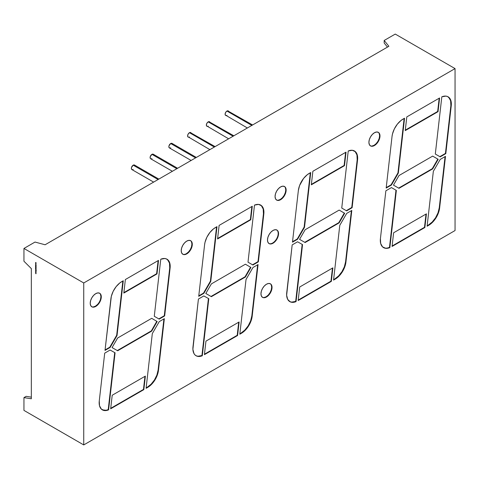 <?xml version="1.0" encoding="UTF-8"?>
<svg xmlns="http://www.w3.org/2000/svg" width="479" height="479" viewBox="0 0 479 479"><rect width="100%" height="100%" fill="white"/><g stroke="black" fill="none" stroke-linecap="round" stroke-linejoin="round"><path stroke-width="0.72" d="M371.955 146.047L374.075 145.311A7.832 4.521 120 0 1 370.351 145.796A7.832 4.521 120 0 0 374.075 145.311L374.446 145.526A7.832 4.521 -60 0 1 368.908 142.329A7.832 4.521 -60 0 1 374.446 132.737A7.832 4.521 -60 0 1 379.985 135.934A7.832 4.521 -60 0 1 374.446 145.526A7.832 4.521 -60 0 1 370.53 145.909A7.832 4.521 -60 0 1 369.333 139.64A7.832 4.521 -60 0 1 374.446 132.737L376.566 132L378.362 132.354L379.56 133.731L379.985 135.934L379.56 138.623L378.362 141.395L376.566 143.814L374.446 145.526L372.327 146.263L370.53 145.909L369.333 144.532L368.908 142.329L369.333 139.64L370.53 136.874L372.327 134.449L374.446 132.737A7.832 4.521 -60 0 1 378.362 132.354A7.832 4.521 -60 0 1 379.56 138.623A7.832 4.521 -60 0 1 374.446 145.526L374.075 145.311A7.832 4.521 120 0 0 379.14 138.581A7.832 4.521 120 0 0 378.171 132.252A7.832 4.521 120 0 1 379.14 138.581A7.832 4.521 120 0 1 374.075 145.311L376.195 143.604L377.991 141.179L379.194 138.413L379.613 135.725L379.194 133.521M93.267 306.949L95.387 306.213A7.832 4.521 120 0 1 91.663 306.698A7.832 4.521 120 0 0 95.387 306.213L95.758 306.422A7.832 4.521 -60 0 1 90.22 303.225A7.832 4.521 -60 0 1 95.758 293.639A7.832 4.521 -60 0 1 101.297 296.836A7.832 4.521 -60 0 1 95.758 306.422A7.832 4.521 -60 0 1 91.842 306.811A7.832 4.521 -60 0 1 90.645 300.537A7.832 4.521 -60 0 1 95.758 293.639L97.878 292.903L99.674 293.25L100.871 294.633L101.297 296.836L100.871 299.525L99.674 302.291L97.878 304.716L95.758 306.422L93.639 307.159L91.842 306.811L90.645 305.428L90.22 303.225L90.645 300.537L91.842 297.77L93.639 295.345L95.758 293.639A7.832 4.521 -60 0 1 99.674 293.25A7.832 4.521 -60 0 1 100.871 299.525A7.832 4.521 -60 0 1 95.758 306.422L95.387 306.213A7.832 4.521 120 0 0 100.452 299.477A7.832 4.521 120 0 0 99.482 293.148A7.832 4.521 120 0 1 100.452 299.477A7.832 4.521 120 0 1 95.387 306.213L97.506 304.5M186.756 253.888L186.391 253.672A7.832 4.521 120 0 1 182.661 254.157A7.832 4.521 120 0 0 186.391 253.672L186.756 253.888A7.832 4.521 -60 0 1 181.224 250.691A7.832 4.521 -60 0 1 186.756 241.099A7.832 4.521 -60 0 1 192.295 244.296A7.832 4.521 -60 0 1 186.756 253.888A7.832 4.521 -60 0 1 182.846 254.271A7.832 4.521 -60 0 1 181.643 247.996A7.832 4.521 -60 0 1 186.756 241.099L188.876 240.362L190.672 240.709L191.875 242.093L192.295 244.296L191.875 246.984L190.672 249.751L188.876 252.176L186.756 253.888L184.637 254.624L182.846 254.271L181.643 252.894L181.224 250.691L181.643 247.996L182.846 245.23L184.637 242.811L186.756 241.099A7.832 4.521 -60 0 1 190.672 240.709A7.832 4.521 -60 0 1 191.875 246.984A7.832 4.521 -60 0 1 186.756 253.888L186.391 253.672A7.832 4.521 120 0 0 191.45 246.936A7.832 4.521 120 0 0 190.48 240.614A7.832 4.521 120 0 1 191.45 246.936A7.832 4.521 120 0 1 186.391 253.672L188.51 251.96L190.307 249.541L191.504 246.775L191.923 244.08L191.504 241.877M264.013 297.519L266.132 296.782A7.832 4.521 120 0 1 262.402 297.267A7.832 4.521 120 0 0 266.132 296.782L266.498 296.992A7.832 4.521 -60 0 1 260.965 293.795A7.832 4.521 -60 0 1 266.498 284.209A7.832 4.521 -60 0 1 272.036 287.406A7.832 4.521 -60 0 1 266.498 296.992A7.832 4.521 -60 0 1 262.588 297.381A7.832 4.521 -60 0 1 261.384 291.106A7.832 4.521 -60 0 1 266.498 284.209L268.617 283.472L270.413 283.819L271.617 285.203L272.036 287.406L271.617 290.094L270.413 292.861L268.617 295.286L266.498 296.992L264.378 297.728L262.582 297.381L261.384 295.998L260.965 293.795L261.384 291.106L262.582 288.34L264.378 285.915L266.498 284.209A7.832 4.521 -60 0 1 270.413 283.819A7.832 4.521 -60 0 1 271.617 290.094A7.832 4.521 -60 0 1 266.498 296.992L266.132 296.782A7.832 4.521 120 0 0 271.192 290.046A7.832 4.521 120 0 0 270.222 283.718A7.832 4.521 120 0 1 271.192 290.046A7.832 4.521 120 0 1 266.132 296.782L268.252 295.07L270.048 292.645L271.246 289.879L271.665 287.19L271.246 284.987M272.647 243.021A7.832 4.521 120 0 0 277.712 236.285A7.832 4.521 120 0 0 276.742 229.956A7.832 4.521 120 0 1 277.712 236.285A7.832 4.521 120 0 1 272.647 243.021L273.018 243.23L270.898 243.967L269.102 243.619L267.905 242.236L267.48 240.033L267.905 237.344L269.102 234.578L270.898 232.153L273.018 230.447A7.832 4.521 -60 0 1 276.934 230.058A7.832 4.521 -60 0 1 278.131 236.333A7.832 4.521 -60 0 1 273.018 243.23L272.647 243.021A7.832 4.521 120 0 1 268.923 243.506A7.832 4.521 120 0 0 272.647 243.021L273.018 243.23A7.832 4.521 -60 0 1 269.102 243.619A7.832 4.521 -60 0 1 267.905 237.344A7.832 4.521 -60 0 1 273.018 230.447L275.138 229.71L276.934 230.058L278.131 231.441L278.556 233.644L278.131 236.333L276.934 239.099L275.138 241.524L273.018 243.23A7.832 4.521 -60 0 1 267.48 240.033A7.832 4.521 -60 0 1 273.018 230.447A7.832 4.521 -60 0 1 278.556 233.644A7.832 4.521 -60 0 1 273.018 243.23M278.113 200.228L280.233 199.492A7.832 4.521 120 0 1 276.503 199.977A7.832 4.521 120 0 0 280.233 199.492L280.604 199.707A7.832 4.521 -60 0 1 275.066 196.51A7.832 4.521 -60 0 1 280.604 186.918A7.832 4.521 -60 0 1 286.137 190.115A7.832 4.521 -60 0 1 280.604 199.707A7.832 4.521 -60 0 1 276.688 200.09A7.832 4.521 -60 0 1 275.485 193.821A7.832 4.521 -60 0 1 280.604 186.918L282.718 186.181L284.514 186.529L285.718 187.912L286.137 190.115L285.718 192.803L284.514 195.57L282.718 197.995L280.604 199.707L278.485 200.444L276.688 200.09L275.485 198.713L275.066 196.51L275.485 193.821L276.688 191.049L278.485 188.63L280.604 186.918A7.832 4.521 -60 0 1 284.514 186.529A7.832 4.521 -60 0 1 285.718 192.803A7.832 4.521 -60 0 1 280.604 199.707L280.233 199.492A7.832 4.521 120 0 0 285.298 192.762A7.832 4.521 120 0 0 284.328 186.433A7.832 4.521 120 0 1 285.298 192.762A7.832 4.521 120 0 1 280.233 199.492L282.353 197.779L284.149 195.36L285.346 192.594L285.771 189.9L285.346 187.702M134.904 165.5L134.509 165.045A2.611 1.509 120 0 0 133.204 165.171L158.076 179.535L133.204 165.171A2.611 1.509 120 0 0 131.497 167.47A2.611 1.509 120 0 0 131.899 169.566L132.497 169.68M153.657 154.675L153.256 154.22A2.611 1.509 120 0 0 151.951 154.346L176.829 168.71L151.951 154.346A2.611 1.509 120 0 0 150.244 156.645A2.611 1.509 120 0 0 150.645 158.741L151.244 158.854M172.404 143.856L172.009 143.395A2.611 1.509 120 0 0 170.704 143.52L195.576 157.884L170.704 143.52A2.611 1.509 120 0 0 168.997 145.82A2.611 1.509 120 0 0 169.398 147.915L169.997 148.029M214.329 147.059L189.45 132.695A2.611 1.509 120 0 0 187.744 134.994A2.611 1.509 120 0 0 188.145 137.09L187.606 135.892L188.145 134.072L189.45 132.695L190.756 132.569A2.611 1.509 120 0 0 189.45 132.695A2.611 1.509 120 0 0 187.606 135.892A2.611 1.509 120 0 0 189.45 136.958M233.075 136.234L208.203 121.87A2.611 1.509 120 0 0 206.497 124.169A2.611 1.509 120 0 0 206.898 126.264L206.353 125.067L206.898 123.247L208.203 121.87L209.509 121.744A2.611 1.509 120 0 0 208.203 121.87A2.611 1.509 120 0 0 206.353 125.067A2.611 1.509 120 0 0 208.203 126.133M251.828 125.408L226.95 111.044A2.611 1.509 120 0 0 225.244 113.343A2.611 1.509 120 0 0 225.645 115.439L225.106 114.242L225.645 112.421L226.95 111.044L228.255 110.918A2.611 1.509 120 0 0 226.95 111.044A2.611 1.509 120 0 0 225.106 114.242A2.611 1.509 120 0 0 226.95 115.307M83.741 444.925L455.05 230.549L455.05 68.599L395.259 34.075L384.182 40.47L388.882 46.283L45.092 244.769L35.021 242.057L23.95 248.451L23.95 261.235L31.333 268.599L23.95 261.235L23.95 248.451L83.741 282.969L83.741 444.925L455.05 230.549L455.05 68.599L83.741 282.969L83.741 444.925L23.95 410.401L23.95 397.618L31.333 398.773L31.333 268.599L23.95 261.235L23.95 248.451L83.741 282.969L83.741 444.925L23.95 410.401L23.95 397.618L31.333 398.773L31.333 268.599L31.333 398.773L23.95 397.618L26.165 396.337L23.95 397.618L23.95 410.401L83.741 444.925L455.05 230.549L455.05 68.599L83.741 282.969L455.05 68.599L395.259 34.075L384.182 40.47L384.182 43.026L384.182 40.47L388.882 46.283L45.092 244.769L35.021 242.057L23.95 248.451L83.741 282.969M387.469 47.098L384.182 43.026L387.469 47.098L384.182 43.026L384.182 40.47L388.882 46.283L45.092 244.769L35.021 242.057L23.95 248.451M151.693 318.319L157.172 321.547L151.693 331.103L117.666 350.766L112.074 347.592L117.666 337.982L151.693 318.319L157.172 321.547L151.687 318.319L157.172 321.547L151.687 318.319L117.666 337.982L151.693 318.319L156.807 321.337L151.322 330.887L117.295 350.556L117.666 350.766L112.074 347.592L117.666 337.982L112.074 347.592L117.666 350.766L112.074 347.592L117.666 350.766L151.693 331.103L151.322 330.887L117.295 350.556L112.074 347.592M146.143 387.876L147.257 387.23L146.143 387.876L147.257 387.23L147.628 387.445L146.089 388.331L152.316 333.576L159.256 321.619L164.345 318.679L158.028 372.752L156.166 377.781L153.226 382.434L149.574 386.116L146.089 388.331L152.316 333.576L159.256 321.619L164.345 318.679L158.471 370.297L158.106 370.081L163.92 318.924M143.838 389.631L143.466 389.421L110.715 408.33L143.466 389.421L143.838 389.631L110.667 408.785L112.206 395.247L145.377 376.099L143.838 389.631L110.667 408.785L112.206 395.247L145.377 376.099L143.838 389.631L110.667 408.785L112.206 395.247L145.377 376.099L143.838 389.631L143.466 389.421L144.951 376.338M245.404 277L245.038 276.784L211.011 296.465L211.377 296.675L245.404 277L245.038 276.784L250.547 267.222L250.912 267.438L245.404 277L245.038 276.784L211.011 296.465L205.814 293.465L211.377 283.891L245.404 264.21L250.912 267.438L245.404 277L211.377 296.675L205.814 293.465L211.377 283.891L245.404 264.21L250.912 267.438L245.404 277L211.377 296.675L205.814 293.465L211.377 283.891L245.404 264.21L250.912 267.438L245.404 264.216M258.367 261.827L258.001 261.618L252.535 264.791L258.001 261.618L258.367 261.827L258.001 261.618L263.438 213.802L263.809 214.011L258.367 261.827L252.906 265.007L247.996 262.175L254.487 205.114A15.49 8.939 -60 0 1 263.809 214.011L258.367 261.827L252.906 265.007L247.996 262.175L254.487 205.114L258.522 204.407L261.708 205.856L263.564 209.227L263.809 214.011L258.367 261.827L252.906 265.007L247.996 262.175L254.487 205.114A15.49 8.939 -60 0 1 260.708 205.102A15.49 8.939 -60 0 1 263.809 214.011L263.438 213.802A15.49 8.939 120 0 0 260.516 205A15.49 8.939 120 0 1 263.438 213.802L263.199 209.012L261.336 205.641M239.853 333.767L240.973 333.127L239.853 333.767L240.973 333.127L241.344 333.336L239.805 334.228L246.032 279.467L252.966 267.51L258.055 264.564L251.744 318.649L249.882 323.678L246.942 328.325L243.29 332.013L239.805 334.228L246.032 279.467L252.966 267.51L258.055 264.564L252.188 316.188L251.816 315.978L257.636 264.809M250.745 219.795L250.373 219.586L250.745 219.795L217.574 238.949L219.113 225.411L252.283 206.263L250.745 219.795L217.574 238.949L219.113 225.411L252.283 206.263L250.745 219.795L217.574 238.949L219.113 225.411L252.283 206.263L250.745 219.795L250.373 219.586L251.864 206.503L250.373 219.586L217.622 238.494L250.373 219.586L251.864 206.503M331.336 281.383L330.965 281.167L298.213 300.076L330.965 281.167L331.336 281.383L298.166 300.531L299.704 286.999L332.875 267.845L331.336 281.383L298.166 300.531L299.704 286.999L332.875 267.845L331.336 281.383L298.166 300.531L299.704 286.999L332.875 267.845L331.336 281.383L330.965 281.167L332.456 268.09M292.477 242.176L298.351 190.552L299.567 185.571L303.596 178.416L307.243 174.733L310.733 172.512L304.506 227.297L297.633 239.201L292.477 242.176L298.351 190.552A15.49 8.939 -60 0 1 309.195 173.404L310.733 172.512L304.506 227.297L297.633 239.201L297.261 238.991L304.135 227.082L304.506 227.297L297.633 239.201L297.261 238.991L304.135 227.082L304.506 227.297L310.733 172.512L309.195 173.404A15.49 8.939 -60 0 0 298.351 190.552L292.477 242.176L297.633 239.201L292.477 242.176M286.729 292.729L292.166 244.913L297.567 241.787L302.536 244.595L296.052 301.626L292.016 302.333L290.28 301.872L287.711 299.417L286.64 295.256L292.166 244.913L297.567 241.787L302.536 244.595L296.052 301.626A15.49 8.939 -60 0 1 289.831 301.638A15.49 8.939 -60 0 1 286.729 292.729L292.166 244.913L297.567 241.787L302.536 244.595L296.052 301.626A15.49 8.939 -60 0 1 286.729 292.729M344.491 165.668L344.126 165.459L344.491 165.668L311.32 184.822L312.859 171.284L346.036 152.136L344.491 165.668L311.32 184.822L312.859 171.284L346.036 152.136L344.491 165.668L311.32 184.822L312.859 171.284L346.036 152.136L344.491 165.668L344.126 165.459L345.61 152.376L344.126 165.459L311.374 184.367L344.126 165.459L345.61 152.376M333.606 279.646L334.719 279L333.606 279.646L334.719 279L335.09 279.215L333.552 280.101L339.779 225.34L346.718 213.383L351.808 210.443L345.491 264.522L343.635 269.551L340.689 274.204L337.042 277.886L333.552 280.101L339.779 225.34L346.718 213.383L351.808 210.443L345.934 262.067L345.569 261.851L351.388 210.682M432.657 168.895L432.286 168.68L432.657 168.895L438.195 159.309L432.657 168.895L399.001 188.325L393.469 185.128L399.001 175.542L432.657 156.112L438.195 159.309L432.657 168.895L399.001 188.325L393.469 185.128L399.001 175.542L432.657 156.112L438.195 159.309L432.657 156.112L438.195 159.309L432.657 156.112L399.001 175.542L393.469 185.128L399.001 188.325L432.657 168.895L432.286 168.68L437.824 159.094L432.657 156.112M445.805 153.633L445.434 153.424L439.848 156.645L445.434 153.424L445.805 153.633L445.434 153.424L450.871 105.608L451.242 105.817L445.805 153.633L440.219 156.861L435.309 154.028L441.818 96.818A15.657 9.041 -60 0 1 451.242 105.817L445.805 153.633L440.219 156.861L435.309 154.028L441.818 96.818L445.895 96.111L447.649 96.572L450.248 99.057L451.332 103.26L445.805 153.633L440.219 156.861L435.309 154.028L441.818 96.818A15.657 9.041 -60 0 1 448.104 96.812A15.657 9.041 -60 0 1 451.242 105.817L450.871 105.608A15.657 9.041 120 0 0 447.919 96.704A15.657 9.041 120 0 1 450.871 105.608L450.625 100.77L448.751 97.357M427.154 225.777L428.286 225.118L427.154 225.777L428.286 225.118L428.657 225.334L427.1 226.232L433.345 171.32L440.219 159.417L445.494 156.37L439.171 210.479L437.291 215.562L434.315 220.268L430.627 223.992L427.1 226.232L433.345 171.32L440.219 159.417L445.494 156.37L439.62 207.994L439.255 207.784L445.069 156.615M438.04 111.661L437.668 111.451L438.04 111.661L405.24 130.599L406.797 116.912L439.596 97.979L438.04 111.661L405.24 130.599L406.797 116.912L439.596 97.979L438.04 111.661L405.24 130.599L406.797 116.912L439.596 97.979L438.04 111.661L437.668 111.451L439.177 98.219L437.668 111.451L405.294 130.144L437.668 111.451L439.177 98.219M424.867 227.519L424.496 227.309L392.115 246.002L424.496 227.309L424.867 227.519L392.067 246.457L393.618 232.776L426.418 213.838L424.867 227.519L392.067 246.457L393.618 232.776L426.418 213.838L424.867 227.519L392.067 246.457L393.618 232.776L426.418 213.838L424.867 227.519L424.496 227.309L425.999 214.083M380.422 238.614L385.858 190.804L391.445 187.576L396.349 190.408L389.846 247.613L385.763 248.326L382.541 246.865L380.667 243.458L380.422 238.614L385.858 190.804L391.445 187.576L396.349 190.408L391.445 187.576L396.349 190.408L389.846 247.613A15.657 9.041 -60 0 1 383.553 247.625A15.657 9.041 -60 0 1 380.422 238.614L385.858 190.804L391.445 187.576L395.977 190.199L389.475 247.404L389.846 247.613A15.657 9.041 -60 0 1 380.422 238.614M386.17 188.061L392.038 136.443L392.487 133.958L394.367 128.869L397.342 124.169L401.037 120.445L404.557 118.205L398.318 173.117L391.445 185.02L386.17 188.061L392.038 136.443A15.657 9.041 -60 0 1 403.007 119.103L404.557 118.205L398.318 173.117L391.445 185.02L391.074 184.804L397.947 172.901L398.318 173.117L391.445 185.02L391.074 184.804L397.947 172.901L398.318 173.117L404.557 118.205L403.007 119.103A15.657 9.041 -60 0 0 392.038 136.443L386.17 188.061L391.445 185.02L386.17 188.061M352.119 207.706L351.748 207.491L346.281 210.664L351.748 207.491L352.119 207.706L351.748 207.491L357.184 159.675L357.556 159.89L352.119 207.706L346.652 210.88L341.749 208.048L348.233 150.987A15.49 8.939 -60 0 1 357.556 159.89L352.119 207.706L346.652 210.88L341.749 208.048L348.233 150.987L352.269 150.286L355.454 151.729L357.316 155.1L357.556 159.89L352.119 207.706L346.652 210.88L341.749 208.048L348.233 150.987A15.49 8.939 -60 0 1 354.454 150.975A15.49 8.939 -60 0 1 357.556 159.89L357.184 159.675A15.49 8.939 120 0 0 354.268 150.873A15.49 8.939 120 0 1 357.184 159.675L356.945 154.891L355.089 151.514M339.156 222.867L338.785 222.651L339.156 222.867L344.664 213.293L339.156 222.867L305.129 242.536L299.567 239.35L305.129 229.746L339.156 210.083L344.664 213.293L339.156 222.867L305.129 242.536L299.567 239.35L305.129 229.746L339.156 210.083L344.664 213.293L339.156 210.083L344.664 213.293L339.156 210.083L305.129 229.746L299.567 239.35L305.129 242.536L299.567 239.35L305.129 242.536L339.156 222.867L338.785 222.651L344.293 213.083L339.156 210.083M237.584 335.504L237.219 335.294L204.467 354.203L237.219 335.294L237.584 335.504L204.413 354.658L205.952 341.126L239.123 321.972L237.584 335.504L204.413 354.658L205.952 341.126L239.123 321.972L237.584 335.504L204.413 354.658L205.952 341.126L239.123 321.972L237.584 335.504L237.219 335.294L238.704 322.217M192.983 346.85L198.414 299.058L203.82 295.938L208.79 298.692L202.3 355.753L198.27 356.454L196.534 355.999L195.079 355.011L193.959 353.538L192.893 349.383L198.414 299.058L203.82 295.938L208.79 298.692L202.3 355.753A15.49 8.939 -60 0 1 196.085 355.765A15.49 8.939 -60 0 1 192.983 346.85L198.414 299.058L203.82 295.938L208.79 298.692L202.3 355.753A15.49 8.939 -60 0 1 192.983 346.85M198.725 296.321L204.599 244.679L205.042 242.218L206.904 237.189L209.844 232.543L213.496 228.854L216.987 226.639L210.76 281.401L203.886 293.304L198.725 296.321L204.599 244.679A15.49 8.939 -60 0 1 215.448 227.531L216.987 226.639L210.76 281.401L203.886 293.304L203.515 293.094L210.389 281.185L210.76 281.401L203.886 293.304L203.515 293.094L210.389 281.185L210.76 281.401L216.987 226.639L215.448 227.531A15.49 8.939 -60 0 0 204.599 244.679L198.725 296.321L203.886 293.304L198.725 296.321M99.267 400.959L104.703 353.143L110.104 350.023L115.074 352.801L108.589 409.862L104.554 410.563L101.362 409.12L99.506 405.743L99.267 400.959L104.703 353.143L110.104 350.023L115.074 352.801L108.589 409.862A15.49 8.939 -60 0 1 102.368 409.868A15.49 8.939 -60 0 1 99.267 400.959L104.703 353.143L110.104 350.023L115.074 352.801L108.589 409.862A15.49 8.939 -60 0 1 99.267 400.959M110.17 347.413L105.015 350.406L111.332 296.327L113.188 291.298L116.134 286.646L119.78 282.963L123.271 280.748L117.044 335.504L110.17 347.413L105.015 350.406L110.888 298.782A15.49 8.939 -60 0 1 121.732 281.634L123.271 280.748L117.044 335.504L110.17 347.413L105.015 350.406L110.888 298.782A15.49 8.939 -60 0 1 121.732 281.634L123.271 280.748L117.044 335.504L110.17 347.413L109.799 347.197L110.17 347.413L109.799 347.197L116.672 335.294L117.044 335.504M156.992 273.922L156.627 273.707L156.992 273.922L123.822 293.076L125.36 279.538L158.531 260.384L156.992 273.922L123.822 293.076L125.36 279.538L158.531 260.384L156.992 273.922L123.822 293.076L125.36 279.538L158.531 260.384L156.992 273.922L156.627 273.707L158.112 260.63L156.627 273.707L123.875 292.615L156.627 273.707L158.112 260.63M164.656 315.942L164.285 315.727L158.818 318.9L164.285 315.727L164.656 315.942L164.285 315.727L169.722 267.905L170.093 268.12L164.656 315.942L159.19 319.116L154.28 316.284L160.77 259.217A15.49 8.939 -60 0 1 170.093 268.12L164.656 315.942L159.19 319.116L154.28 316.284L160.77 259.217L164.806 258.516L166.542 258.977L169.111 261.432L170.183 265.594L164.656 315.942L159.19 319.116L154.28 316.284L160.77 259.217A15.49 8.939 -60 0 1 166.991 259.205A15.49 8.939 -60 0 1 170.093 268.12L169.722 267.905A15.49 8.939 120 0 0 166.806 259.103A15.49 8.939 120 0 1 169.722 267.905L169.482 263.121L167.626 259.75M35.973 272.473L35.596 272.449L35.901 272.862L35.596 272.449L35.973 272.856L35.596 272.449L35.973 272.856L35.973 272.473M35.829 270.527L36.206 270.665L35.793 270.126L35.745 270.587L36.206 270.665L35.715 270.168L35.745 270.587L36.111 270.791L36.117 270.455M36.033 269.455L35.602 269.294L35.979 269.509M35.991 268.635L35.47 268.03L36.045 268.509M35.602 266.947L35.979 267.551L36.206 267.234L35.602 266.887L35.817 267.533L36.206 267.234L35.602 266.887L35.817 267.533L36.206 267.234L35.656 266.917M36.033 266.108L35.602 266.108L36.045 266.174L35.602 265.671L36.045 266.246M36.033 262.546L35.602 262.486L36.033 264.061L35.721 263.666L36.033 263.3L35.602 263.258L36.033 264.061L35.721 263.666L36.033 263.684L35.721 263.33L36.033 263.366L35.721 262.893L36.033 262.528L35.602 262.486L36.033 263.288L35.721 262.893L36.033 262.528L35.602 262.486L36.033 264.061L35.721 263.33M36.033 264.085L35.602 264.025L36.033 264.827L35.721 264.432L36.033 264.067L35.602 264.025L36.033 264.827L35.721 264.432L36.033 264.067L35.602 264.025L36.033 264.827L35.721 264.432L36.033 264.067L35.721 264.103M35.602 264.929L36.194 265.701L35.602 264.929M35.602 265.462L36.033 265.773L35.602 265.462M35.991 266.869L35.47 266.264L36.045 266.743M35.602 267.516L36.027 267.995L35.602 267.516M35.602 267.803L36.033 268.114L35.602 267.803M35.602 268.653L35.991 269.114L35.602 269.09L36.206 269.066L35.602 268.653L35.991 269.114L35.602 269.09L36.206 269.066L35.602 268.653L35.991 269.114L35.602 269.09L36.206 269.066L35.602 268.653M35.835 269.695L36.194 270.342L35.835 269.695M36.194 271.258L35.602 270.593L35.602 271.24L36.194 271.27L35.602 270.593L35.602 271.24L36.194 271.27L35.602 270.593L35.602 271.24L36.194 271.258M36.045 272.114L35.656 271.695L35.949 272.198M35.602 272.832L35.979 273.76L36.033 273.084L35.602 272.832L35.835 273.713L36.033 273.084L35.602 272.832L35.835 273.713L36.033 273.084L35.602 272.832M31.333 397.151L26.165 396.337L31.333 397.151L26.165 396.337L23.95 397.618M226.244 115.553L247.374 127.983M252.595 124.965L228.657 111.379M207.497 126.378L228.621 138.808M233.842 135.791L209.904 122.205M188.744 137.204L209.874 149.634M215.095 146.616L191.157 133.03M196.342 157.441L172.009 143.395L170.704 143.52L168.997 145.82L168.853 146.718L169.398 147.915L191.121 160.459M177.595 168.267L153.256 154.22L151.951 154.346L150.244 156.645L150.244 158.28L150.645 158.741L172.374 171.284M158.842 179.092L134.509 165.045L133.204 165.171L131.497 167.47L131.354 168.368L131.899 169.566L153.621 182.104M100.506 299.309L100.925 296.621L100.506 294.417M35.721 262.564L36.033 263.312M35.931 265.216L35.602 265.39M35.895 266.767L35.865 266.39M35.697 267.06L35.817 267.474L35.697 267.06L36.015 267.162M36.063 267.33L35.895 267.031L36.063 267.33M35.895 268.533L35.865 268.156M35.739 269.952L35.709 269.635M35.715 270.168L35.745 270.587L35.697 270.156M36.159 271.222L35.602 271.24M36.039 272.647L35.721 272.437M36.033 273.252L36.015 273.653L35.769 273.329M439.62 207.994A15.657 9.041 -60 0 1 428.657 225.334L427.1 226.232L433.345 171.32L440.219 159.417L445.494 156.37L439.62 207.994L439.255 207.784A15.657 9.041 120 0 1 428.286 225.118L428.657 225.334A15.657 9.041 -60 0 0 439.62 207.994L439.255 207.784L438.022 212.814L435.555 217.789L432.166 222.07L428.286 225.118L428.657 225.334M439.848 156.645L445.434 153.424L450.871 105.608L451.242 105.817M396.349 190.408L395.977 190.199L389.475 247.404L389.846 247.613L396.349 190.408L391.445 187.576M387.367 248.032L389.475 247.404A15.657 9.041 120 0 1 383.374 247.517A15.657 9.041 120 0 0 389.475 247.404L389.846 247.613M404.138 118.451L397.947 172.901L404.138 118.451L397.947 172.901L398.318 173.117M391.445 185.02L391.074 184.804L386.218 187.606L391.074 184.804L397.947 172.901M437.824 159.094L432.286 168.68L398.636 188.115L432.286 168.68L437.824 159.094L438.195 159.309M346.281 210.664L351.748 207.491L357.184 159.675L357.556 159.89M345.934 262.067A15.49 8.939 -60 0 1 335.09 279.215L333.552 280.101L339.779 225.34L346.718 213.383L351.808 210.443L345.934 262.067L345.569 261.851A15.49 8.939 120 0 1 334.719 279L335.09 279.215A15.49 8.939 -60 0 0 345.934 262.067L345.569 261.851L344.347 266.833L341.904 271.749L338.557 275.982L334.719 279L335.09 279.215M289.915 301.656L291.645 302.117L295.681 301.417A15.49 8.939 120 0 1 289.645 301.531A15.49 8.939 120 0 0 295.681 301.417L302.165 244.386L295.681 301.417L296.052 301.626M310.314 172.757L304.135 227.082L310.314 172.757L304.135 227.082L304.506 227.297M297.633 239.201L297.261 238.991L292.531 241.721L297.261 238.991L304.135 227.082M344.664 213.293L344.293 213.083L338.785 222.651L304.758 242.32L338.785 222.651L304.758 242.32L305.129 242.536M252.188 316.188A15.49 8.939 -60 0 1 241.344 333.336L239.805 334.228L246.032 279.467L252.966 267.51L258.055 264.564L252.188 316.188L251.816 315.978A15.49 8.939 120 0 1 240.973 333.127L241.344 333.336A15.49 8.939 -60 0 0 252.188 316.188L251.816 315.978L250.601 320.954L248.158 325.876L244.811 330.109L240.973 333.127L241.344 333.336M252.535 264.791L258.001 261.618L263.438 213.802L263.809 214.011M196.162 355.783L197.899 356.244L201.934 355.544A15.49 8.939 120 0 1 195.899 355.652A15.49 8.939 120 0 0 201.934 355.544L208.419 298.489L201.934 355.544L202.3 355.753M216.562 226.884L210.389 281.185L216.562 226.884L210.389 281.185L210.76 281.401M203.886 293.304L203.515 293.094L198.779 295.866L203.515 293.094L210.389 281.185M250.912 267.438L250.547 267.222L245.038 276.784L211.011 296.465L211.377 296.675L205.814 293.465L211.377 296.675M102.452 409.886L106.134 410.269L108.218 409.647A15.49 8.939 120 0 1 102.183 409.761A15.49 8.939 120 0 0 108.218 409.647L114.709 352.592L108.218 409.647L108.589 409.862M105.069 349.945L109.799 347.197L105.069 349.945L109.799 347.197L116.672 335.294L122.852 280.987M158.818 318.9L164.285 315.727L169.722 267.905L170.093 268.12M158.471 370.297A15.49 8.939 -60 0 1 147.628 387.445L146.089 388.331L152.316 333.576L159.256 321.619L164.345 318.679L158.471 370.297L158.106 370.081A15.49 8.939 120 0 1 147.257 387.23L147.628 387.445A15.49 8.939 -60 0 0 158.471 370.297L158.106 370.081L156.884 375.063L154.442 379.979L151.095 384.212L147.257 387.23L147.628 387.445M157.172 321.547L151.693 331.103L151.322 330.887L156.807 321.337L157.172 321.547L151.693 331.103L117.666 350.766M374.446 145.526L374.075 145.311M95.758 306.422L95.387 306.213M266.498 296.992L266.132 296.782M280.604 199.707L280.233 199.492M158.076 179.535L133.204 165.171A2.611 1.509 120 0 0 131.354 168.368A2.611 1.509 120 0 0 133.204 169.434M176.829 168.71L151.951 154.346A2.611 1.509 120 0 0 150.107 157.543A2.611 1.509 120 0 0 151.951 158.609M195.576 157.884L170.704 143.52A2.611 1.509 120 0 0 168.853 146.718A2.611 1.509 120 0 0 170.704 147.783M455.05 68.599L395.259 34.075L384.182 40.47M228.794 112.11A2.611 1.509 120 0 0 226.95 111.044M210.047 122.935A2.611 1.509 120 0 0 208.203 121.87M191.295 133.761A2.611 1.509 120 0 0 189.45 132.695M172.548 144.586A2.611 1.509 120 0 0 170.704 143.52M153.795 155.412A2.611 1.509 120 0 0 151.951 154.346M135.048 166.237A2.611 1.509 120 0 0 133.204 165.171M392.115 246.002L424.496 227.309M437.668 111.451L405.294 130.144M428.286 225.118A15.657 9.041 120 0 0 439.255 207.784M445.434 153.424L450.871 105.608M395.977 190.199L389.475 247.404M386.218 187.606L391.074 184.804M432.286 168.68L398.636 188.115M351.748 207.491L357.184 159.675M334.719 279A15.49 8.939 120 0 0 345.569 261.851M344.126 165.459L311.374 184.367M302.165 244.386L295.681 301.417M292.531 241.721L297.261 238.991M338.785 222.651L344.293 213.083M304.758 242.32L299.567 239.35M298.213 300.076L330.965 281.167M204.467 354.203L237.219 335.294M250.373 219.586L217.622 238.494M240.973 333.127A15.49 8.939 120 0 0 251.816 315.978M258.001 261.618L263.438 213.802M208.419 298.489L201.934 355.544M198.779 295.866L203.515 293.094M245.038 276.784L250.547 267.222M211.011 296.465L205.814 293.465M110.715 408.33L143.466 389.421M114.709 352.592L108.218 409.647M109.799 347.197L116.672 335.294M156.627 273.707L123.875 292.615M164.285 315.727L169.722 267.905M147.257 387.23A15.49 8.939 120 0 0 158.106 370.081M151.693 331.103L151.322 330.887L156.807 321.337M151.322 330.887L117.295 350.556M190.307 240.5L190.672 240.709M270.048 283.604L270.413 283.819M276.563 229.842L276.934 230.058M284.149 186.319L284.514 186.529M262.217 297.166L262.588 297.381M370.159 145.7L370.53 145.909M448.104 96.812L447.739 96.596M383.553 247.625L383.188 247.415M354.454 150.975L354.083 150.765M289.831 301.638L289.46 301.429M260.708 205.102L260.337 204.886M196.085 355.765L195.713 355.55M102.368 409.868L101.997 409.659M166.991 259.205L166.62 258.995"/></g></svg>
